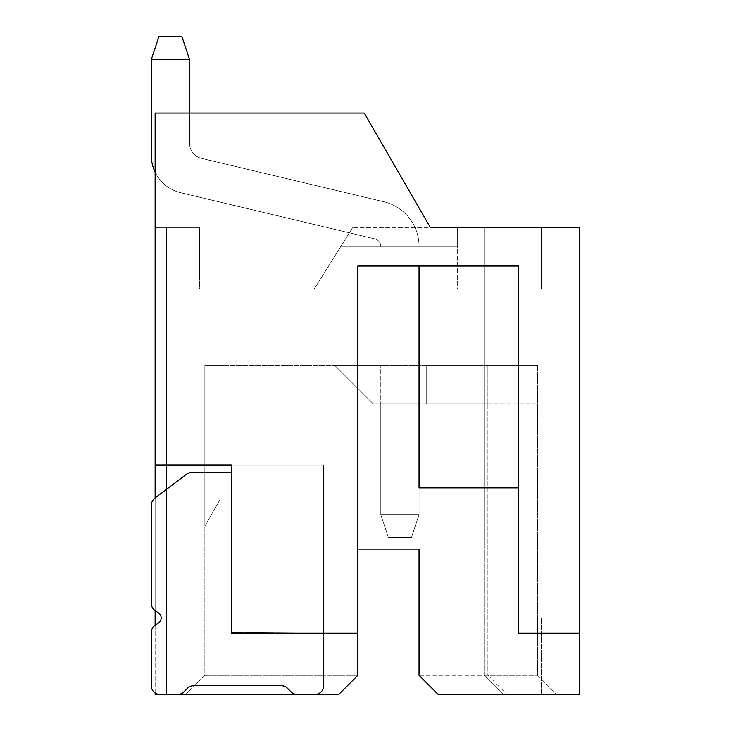 <?xml version="1.0" encoding="UTF-8"?>
<svg xmlns="http://www.w3.org/2000/svg" width="731" height="731" viewBox="0 0 731 731"><rect width="100%" height="100%" fill="white"/><g stroke="black" fill="none" stroke-linecap="round" stroke-linejoin="round"><path stroke-width="0.55" stroke-dasharray="3.65 2.74" d="M430.522 227.798L364.276 113.049L430.522 227.798L364.276 113.049L155.127 113.049L364.276 113.049L155.127 113.049L155.127 464.953L231.626 464.953L231.626 633.247L357.852 633.247L357.852 266.047L518.498 266.047L518.498 633.247L579.701 633.247L518.498 633.247L579.701 633.247L579.701 227.798L352.497 227.798L541.452 227.798L457.304 227.798L457.304 289.001L541.452 289.001L457.304 289.001L457.304 227.798L457.304 246.923L340.545 246.923L457.304 246.923L457.304 227.798L457.304 246.923L340.545 246.923L457.304 246.923L340.545 246.923L457.304 246.923L457.304 227.798L352.497 227.798L457.304 227.798M155.127 692.942L155.127 625.252A8.726 8.726 0 0 0 151.299 632.47L151.299 685.724A8.726 8.726 0 0 0 160.025 694.45L166.604 694.45L166.604 489.267L155.127 497.939A9.622 9.622 0 0 0 151.299 505.614L151.299 603.431A8.726 8.726 0 0 0 155.127 610.65L158.517 612.953A6.04 6.04 0 0 1 158.517 622.949L155.127 625.252A8.726 8.726 0 0 0 151.299 632.47L151.299 685.724A8.726 8.726 0 0 0 160.025 694.45L314.933 694.45A8.726 8.726 0 0 0 323.659 685.724L323.659 633.247L231.626 633.247L357.852 633.247L357.852 675.325L357.852 266.047L419.046 266.047L419.046 487.897L419.046 266.047L419.046 487.897L518.498 487.897L518.498 633.247L518.498 487.897L419.046 487.897L518.498 487.897L518.498 266.047L357.852 266.047L357.852 675.325L338.727 694.45L185.729 694.45L338.727 694.45L357.852 675.325L204.854 675.325L357.852 675.325L338.727 694.45L314.933 694.45A8.726 8.726 0 0 0 323.659 685.724L323.659 633.247L357.852 633.247M579.701 633.247L579.701 694.45L438.171 694.45L419.046 675.325L419.046 549.1L419.046 675.325L438.171 694.45L419.046 675.325L537.623 675.325L484.077 675.325L503.202 694.45L438.171 694.45L556.748 694.45L503.202 694.45L484.077 675.325L484.077 365.5L537.623 365.5L426.703 365.5L484.077 365.5L484.077 227.798L579.701 227.798L579.701 549.1L579.701 227.798L484.077 227.798L484.077 365.5L204.854 365.5L204.854 675.325L185.729 694.45L204.854 675.325L204.854 365.5L380.796 365.5L380.796 403.75L537.623 403.75L426.703 403.75L487.897 403.75L487.897 675.325L487.897 365.5L487.897 403.75L484.077 403.75L484.077 549.1L579.701 549.1L484.077 549.1L484.077 675.325L419.046 675.325L419.046 549.1L357.852 549.1M426.703 365.5L426.703 403.75L484.077 403.75L484.077 227.798L484.077 403.75L373.148 403.75L380.796 403.75L373.148 403.75L380.796 403.75L373.148 403.75L380.796 403.75L380.796 514.679L419.046 514.679L380.796 514.679L419.046 514.679L419.046 403.75L380.796 403.75L380.796 514.679L419.046 514.679L419.046 403.75L380.796 403.75L380.796 514.679L419.046 514.679L419.046 403.75L380.796 403.75L380.796 514.679L388.453 537.623L411.398 537.623L419.046 514.679L419.046 403.75L380.796 403.75L380.796 514.679L388.453 537.623L380.796 514.679L419.046 514.679L411.398 537.623L388.453 537.623L380.796 514.679L380.796 403.75L419.046 403.75L380.796 403.75L380.796 365.5L334.899 365.5L380.796 365.5L334.899 365.5L380.796 365.5L334.899 365.5L380.796 365.5L380.796 403.75L380.796 365.5L380.796 403.75L380.796 365.5L380.796 403.75L380.796 365.5L426.703 365.5L426.703 403.75L484.077 403.75L484.077 365.5L484.077 403.75L484.077 365.5L426.703 365.5L426.703 403.75L426.703 365.5L426.703 403.75L426.703 365.5L426.703 403.75L426.703 365.5L537.623 365.5L426.703 365.5M151.299 685.724A8.726 8.726 0 0 0 160.025 694.45L166.604 694.45L166.604 464.953L155.127 464.953L155.127 694.45L155.127 227.798L199.499 227.798L199.499 289.001L314.248 289.001L352.497 227.798L314.248 289.001L199.499 289.001L199.499 227.798L155.127 227.798L199.499 227.798L155.127 227.798L155.127 113.049L155.127 694.45L166.604 694.45L155.127 694.45L166.604 694.45L166.604 464.953L323.422 464.953L231.626 464.953L231.572 472.418L192.152 472.418A9.622 9.622 0 0 0 186.35 474.355L155.127 497.939A9.622 9.622 0 0 0 151.299 505.614L151.299 603.431A8.726 8.726 0 0 0 155.127 610.65L155.127 497.939A9.622 9.622 0 0 0 151.299 505.614M166.604 489.267L186.35 474.355A9.622 9.622 0 0 1 192.152 472.418L231.526 472.418L231.526 632.47L231.572 472.418L231.526 632.47L323.422 633.247L323.422 464.953L231.626 464.953L323.422 464.953L323.422 633.247L323.422 464.953L323.422 633.247L231.526 632.47L323.422 633.247L231.526 632.47L231.526 472.418L192.152 472.418A9.622 9.622 0 0 0 186.35 474.355L155.127 497.939M177.688 694.45A8.726 8.726 0 0 0 183.856 691.891A8.726 8.726 0 0 1 177.688 694.45A8.726 8.726 0 0 0 183.856 691.891L187.465 688.282A8.726 8.726 0 0 1 193.642 685.724L281.316 685.724A8.726 8.726 0 0 1 287.493 688.282L291.102 691.891A8.726 8.726 0 0 0 297.279 694.45A8.726 8.726 0 0 1 291.102 691.891A8.726 8.726 0 0 0 297.279 694.45M287.493 688.282A8.726 8.726 0 0 0 281.316 685.724L193.642 685.724A8.726 8.726 0 0 0 187.465 688.282L183.856 691.891L187.465 688.282A8.726 8.726 0 0 1 193.642 685.724L281.316 685.724A8.726 8.726 0 0 1 287.493 688.282L291.102 691.891L287.493 688.282M155.127 464.953L166.604 464.953L166.604 694.45L166.604 227.798L166.604 279.818L199.499 279.818L199.499 227.798L199.499 279.818L166.604 279.818L199.499 279.818L199.499 227.798L199.499 279.818L199.499 227.798L199.499 279.818L166.604 279.818L199.499 279.818L166.604 279.818L166.604 227.798L166.604 694.45M579.701 227.798L484.077 227.798L579.701 227.798L579.701 549.1L579.701 227.798M166.604 227.798L166.604 279.818L166.604 227.798M151.299 603.431A8.726 8.726 0 0 0 155.127 610.65L158.517 612.953A6.04 6.04 0 0 1 158.517 622.949L155.127 625.252A8.726 8.726 0 0 0 151.299 632.47M231.626 464.953L231.626 633.247M579.701 694.45L579.701 617.951L541.452 617.951L541.452 694.45L541.452 617.951L579.701 617.951L579.701 694.45M487.897 675.325L507.022 694.45L487.897 675.325M204.854 365.5L220.15 365.5L204.854 365.5L220.15 365.5L204.854 365.5L220.15 365.5L204.854 365.5L204.854 526.146L220.15 499.374L220.15 365.5L220.15 499.374L220.15 365.5L220.15 499.374L220.15 365.5L220.15 499.374L204.854 526.146L220.15 499.374L204.854 526.146L220.15 499.374L204.854 526.146L204.854 365.5M537.623 365.5L537.623 675.325L537.623 365.5M155.127 172.178A38.25 38.25 0 0 0 180.694 192.719L374.921 238.927A7.648 7.648 0 0 1 380.796 246.374L380.796 246.923L419.046 246.923L419.046 246.374A45.898 45.898 0 0 0 383.775 201.719L201.308 158.307A15.296 15.296 0 0 1 189.548 143.422L189.548 59.503L181.9 36.55L158.947 36.55L151.299 59.503L158.947 36.55L181.9 36.55L158.947 36.55L181.9 36.55L158.947 36.55L151.299 59.503L189.548 59.503L151.299 59.503L151.299 155.511A38.25 38.25 0 0 0 180.694 192.719L374.921 238.927A7.648 7.648 0 0 1 380.796 246.374L380.796 246.923L419.046 246.923L419.046 246.374A45.898 45.898 0 0 0 383.775 201.719L201.308 158.307A15.296 15.296 0 0 1 189.548 143.422L189.548 59.503L151.299 59.503L189.548 59.503L181.9 36.55L189.548 59.503L189.548 113.049M352.497 227.798L340.545 246.923L352.497 227.798M541.452 227.798L541.452 289.001L541.452 227.798M151.299 59.503L158.947 36.55L151.299 59.503L151.299 155.511A38.25 38.25 0 0 0 180.694 192.719L374.921 238.927A7.648 7.648 0 0 1 380.796 246.374L380.796 246.923L419.046 246.923L419.046 246.374A45.898 45.898 0 0 0 383.775 201.719L201.308 158.307A15.296 15.296 0 0 1 189.548 143.422L189.548 59.503L151.299 59.503L151.299 155.511A38.25 38.25 0 0 0 180.694 192.719L374.921 238.927A7.648 7.648 0 0 1 380.796 246.374L380.796 246.923L419.046 246.923L419.046 246.374A45.898 45.898 0 0 0 383.775 201.719L201.308 158.307A15.296 15.296 0 0 1 189.548 143.422L189.548 59.503L181.9 36.55L189.548 59.503M380.796 246.923L419.046 246.923L419.046 246.374A45.898 45.898 0 0 0 383.775 201.719L201.308 158.307A15.296 15.296 0 0 1 189.548 143.422A15.296 15.296 0 0 0 201.308 158.307L383.775 201.719A45.898 45.898 0 0 1 419.046 246.374L419.046 246.923L380.796 246.923L380.796 246.374L380.796 246.923M151.299 155.511A38.25 38.25 0 0 0 180.694 192.719L374.921 238.927A7.648 7.648 0 0 1 380.796 246.374A7.648 7.648 0 0 0 374.921 238.927L180.694 192.719A38.25 38.25 0 0 1 151.299 155.511M419.046 514.679L419.046 403.75L419.046 514.679L411.398 537.623L388.453 537.623L411.398 537.623L419.046 514.679M388.453 537.623L380.796 514.679L388.453 537.623L411.398 537.623L388.453 537.623M537.623 675.325L556.748 694.45L537.623 675.325M373.148 403.75L334.899 365.5L373.148 403.75M419.046 266.047L518.498 266.047L518.498 487.897M155.127 610.65L158.517 612.953A6.04 6.04 0 0 1 158.517 622.949L155.127 625.252M314.933 694.45A8.726 8.726 0 0 0 323.659 685.724L323.659 633.247"/><path stroke-width="1.1" d="M357.852 549.1L419.046 549.1L419.046 675.325L438.171 694.45L579.701 694.45L579.701 227.798L430.522 227.798L364.276 113.049L155.127 113.049L155.127 464.953L231.626 464.953L231.626 633.247L231.572 472.418L192.152 472.418A9.622 9.622 0 0 0 186.35 474.355L155.127 497.939L155.127 464.953M155.127 625.252L155.127 610.65L158.517 612.953A6.04 6.04 0 0 1 158.517 622.949L155.127 625.252A8.726 8.726 0 0 0 151.299 632.47L151.299 685.724A8.726 8.726 0 0 0 160.025 694.45L177.688 694.45A8.726 8.726 0 0 0 183.856 691.891L187.465 688.282A8.726 8.726 0 0 1 193.642 685.724L281.316 685.724A8.726 8.726 0 0 1 287.493 688.282L291.102 691.891A8.726 8.726 0 0 0 297.279 694.45L338.727 694.45L357.852 675.325L357.852 266.047L518.498 266.047L518.498 633.247L579.701 633.247M155.127 692.942L155.127 694.45L166.604 694.45M297.279 694.45L177.688 694.45M155.127 497.939A9.622 9.622 0 0 0 151.299 505.614L151.299 603.431A8.726 8.726 0 0 0 155.127 610.65M166.604 489.267L166.604 464.953L231.626 464.953M430.522 227.798L457.304 227.798M314.933 694.45A8.726 8.726 0 0 0 323.659 685.724L323.659 633.247M151.299 632.47L151.299 685.724M151.299 505.614L151.299 603.431M231.626 633.247L357.852 633.247M518.498 487.897L419.046 487.897L419.046 266.047M151.299 59.503L151.299 155.511L151.299 59.503L158.947 36.55L181.9 36.55L189.548 59.503L151.299 59.503L151.299 155.511A38.25 38.25 0 0 0 155.127 172.178M189.548 113.049L189.548 59.503"/></g></svg>
